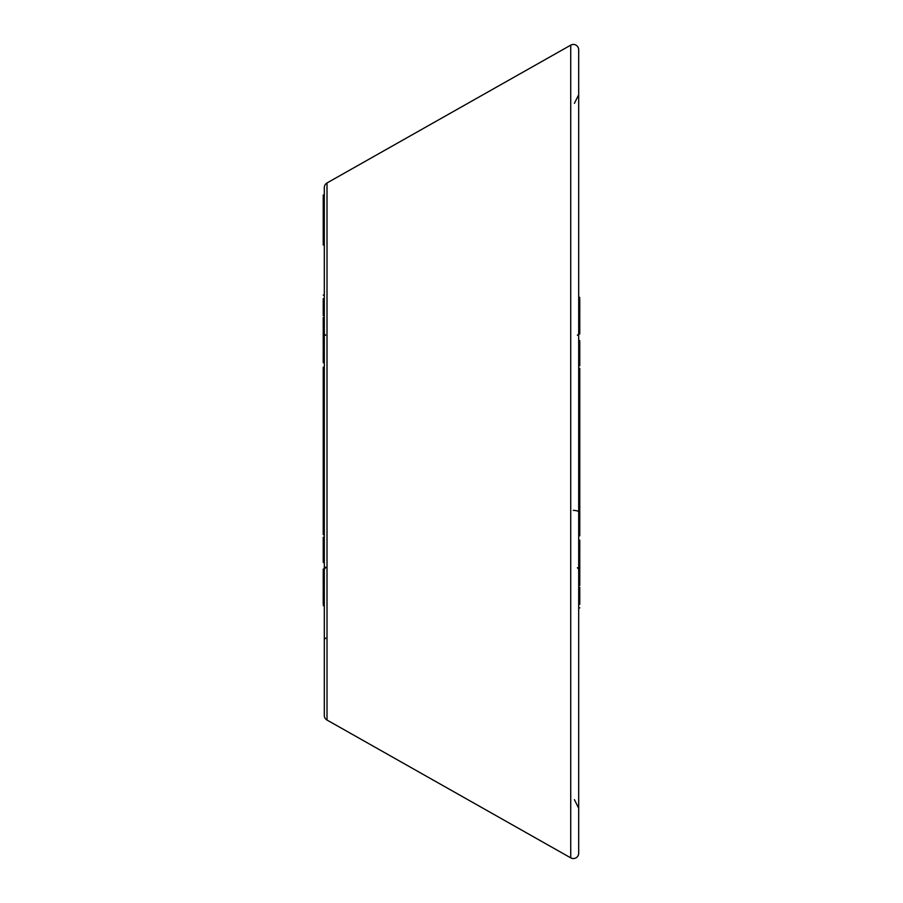<?xml version="1.0" encoding="UTF-8"?>
<svg xmlns="http://www.w3.org/2000/svg" width="903" height="903" viewBox="0 0 903 903"><rect width="100%" height="100%" fill="white"/><g stroke="black" fill="none" stroke-linecap="round" stroke-linejoin="round"><path stroke-width="1.35" d="M324.301 650.578L324.301 605.642L323.229 605.642M323.229 587.142L323.229 569.059L324.301 569.059L324.301 562.445L323.229 562.445M324.301 548.493L323.229 548.493L323.229 537.24L324.301 537.24L324.301 523.83L323.229 523.83L323.229 518.378M323.229 504.325L323.229 490.295L324.301 490.295L324.301 477.337L323.229 477.337L323.229 468.33L324.301 468.33L324.301 452.821L323.229 452.821L324.301 452.55L324.301 449.559L323.229 449.559L323.229 441.838L324.301 441.838L324.301 432.424L323.229 432.402L323.229 424.038L324.301 424.038M323.229 415.64L323.229 417.502L324.301 417.502L324.301 415.64L323.229 415.64L323.229 413.518L324.301 413.518M323.229 413.518L323.229 398.02L324.301 398.02L324.301 394.667L323.229 394.667L323.229 393.832L324.301 393.832M323.229 393.832L323.229 367.171L324.301 367.171L324.301 362.825L323.229 362.645L324.301 362.645M323.229 295.112L324.301 295.112L324.301 245.018L323.229 245.018L323.229 195.014L324.301 195.014L324.301 187.61L324.301 715.39A5.339 5.339 0 0 0 327.01 720.041L570.73 857.85A5.339 5.339 0 0 0 578.699 853.2L578.699 49.8A5.339 5.339 0 0 0 570.73 45.15L570.73 857.85M578.699 334.968L578.699 334.268L578.699 334.968M324.301 568.032A1.354 0.824 180 0 1 325.611 567.208M324.301 187.61A5.339 5.339 0 0 1 327.01 182.959L570.73 45.15M578.699 117.785L578.699 96.203M578.699 225.231L578.699 156.479M574.41 103.326L578.699 94.77L578.699 99.217M578.699 787.224L578.699 798.941M578.699 800.679L578.699 698.245M578.699 710.063L578.699 746.521M573.281 510.308A10.678 1.693 0 0 1 578.699 511.787L578.699 515.658M578.699 709.363L578.699 696.247M324.301 315.666L323.229 315.666L323.229 314.583L324.301 314.583L324.301 311.795L323.229 311.275L324.301 311.275M323.229 382.33L324.301 382.33L324.301 378.662L323.229 378.662M324.301 504.325L324.301 499.009L323.229 499.009M324.301 590.743L324.301 588.101L323.229 588.101L323.229 590.743L324.301 590.743M323.229 604.209L323.229 599.378L324.301 599.378L324.301 597.064L323.229 597.064L323.229 590.743M324.301 604.209L324.301 603.396L323.229 603.396M323.229 515.963L323.229 519.044L324.301 519.044L324.301 515.963L323.229 515.963L323.229 513.085L324.301 513.085M323.229 402.952L324.301 402.952L324.301 401.372L323.229 401.372M323.229 362.645L323.229 361.956L324.301 361.956L324.301 351.402L323.229 351.402L323.229 348.231M324.301 330.227L324.301 319.131L323.229 319.131L323.229 317.416M323.229 599.378L323.229 597.064M323.229 592.379L324.301 592.379M323.229 594.366L324.301 594.366M323.229 574.116L324.301 574.116M323.229 573.394L324.301 573.394M323.229 570.572L324.301 570.572M323.229 584.862L324.301 584.862M323.229 575.076L324.301 575.076M323.229 561.305L323.229 558.144L324.301 558.144M323.229 558.144L323.229 547.421M323.229 539.147L324.301 539.147M323.229 540.186L324.301 540.186M323.229 547.557L324.301 547.557M323.229 544.43L324.301 544.43M323.229 542.545L324.301 542.545M323.229 523.83L323.229 527.77L324.301 527.77M323.229 513.085L323.229 504.484L324.301 504.484M323.229 508.265L324.301 508.265M323.229 508.953L324.301 508.953M323.229 509.777L324.301 509.777M323.229 490.295L323.229 487.236L324.301 487.236M323.229 468.634L324.301 468.634M323.229 468.33L323.229 456.241L324.301 456.241M323.229 456.241L323.229 452.821M323.229 441.838L323.229 434.693L324.301 434.693L323.229 434.354L324.301 434.354M323.229 424.038L323.229 417.57M323.229 434.354L323.229 432.402L324.301 432.424M323.229 407.084L324.301 407.084M323.229 403.009L324.301 403.009M323.229 390.198L324.301 390.198M323.229 370.794L324.301 370.794M323.229 361.956L323.229 351.402M324.301 347.271L323.229 347.271L323.229 329.381L324.301 329.381M323.229 343.603L324.301 343.603M323.229 336.187L324.301 336.187M323.229 333.41L324.301 333.41M323.229 333.331L324.301 333.331M323.229 332.18L324.301 332.18M323.229 330.227L323.229 319.131M323.229 311.275L323.229 310.384L324.301 310.384M323.229 310.384L323.229 298.712L324.301 298.712M323.229 314.583L323.229 311.795M323.229 398.02L323.229 394.667M323.229 466.535L324.301 466.535M323.229 459.187L324.301 459.187M323.229 452.55L323.229 451.5L324.301 451.5M323.229 451.5L323.229 449.559M323.229 527.77L323.229 534.689L324.301 534.689M323.229 487.236L323.229 477.337M579.771 298.791L579.771 299.604L578.699 299.604M579.771 299.604L579.771 303.622L578.699 303.622M579.771 303.622L579.771 305.936L578.699 305.936M579.771 305.936L579.771 314.899L578.699 314.899M579.771 312.257L578.699 312.257M579.771 310.621L578.699 310.621M579.771 308.634L578.699 308.634M579.771 315.858L579.771 328.884L578.699 328.884M579.771 328.884L579.771 329.606L578.699 329.606M579.771 329.606L579.771 332.428L578.699 332.428M579.771 332.428L579.771 333.941L578.699 333.941M579.771 318.138L578.699 318.138M579.771 327.924L578.699 327.924M579.771 341.695L579.771 344.856L578.699 344.856M579.771 344.856L579.771 355.579M578.699 354.507L579.771 354.507L579.771 363.853L578.699 363.853M579.771 362.814L578.699 362.814M579.771 363.853L579.771 365.76L578.699 365.76M579.771 355.443L578.699 355.443M579.771 358.57L578.699 358.57M579.771 360.455L578.699 360.455M578.699 383.956L579.771 383.956L579.771 389.915L578.699 389.915M579.771 387.037L578.699 387.037M578.699 379.17L579.771 379.17L579.771 375.23L578.699 375.23M579.771 379.17L579.771 384.622M579.771 389.915L579.771 398.516L578.699 398.516M579.771 394.735L578.699 394.735M579.771 394.047L578.699 394.047M579.771 393.223L578.699 393.223M579.771 398.674L579.771 403.991L578.699 403.991M579.771 403.991L579.771 412.705L578.699 412.705M579.771 412.705L579.771 415.764L578.699 415.764M579.771 415.764L579.771 434.67L578.699 434.67M579.771 434.366L578.699 434.366M579.771 425.663L578.699 425.663M579.771 434.67L579.771 450.45L578.699 450.45M579.771 450.179L578.699 450.179M579.771 446.759L578.699 446.759M578.699 461.162L579.771 461.162L579.771 453.441L578.699 453.441M579.771 461.162L579.771 468.307L578.699 468.307L579.771 468.646L578.699 468.646M579.771 468.646L579.771 470.598L578.699 470.598L579.771 470.576L579.771 478.962L578.699 478.962M579.771 478.962L579.771 485.43M578.699 485.498L579.771 485.498L579.771 504.98L578.699 504.98M579.771 487.36L578.699 487.36M579.771 489.482L578.699 489.482M579.771 495.916L578.699 495.916M579.771 499.991L578.699 499.991M579.771 500.048L578.699 500.048M579.771 501.628L578.699 501.628M579.771 504.98L579.771 535.829L578.699 535.829M579.771 508.333L578.699 508.333M579.771 509.168L578.699 509.168M579.771 512.802L578.699 512.802M579.771 520.67L578.699 520.67M579.771 524.338L578.699 524.338M579.771 532.206L578.699 532.206M578.699 540.175L579.771 540.175L579.771 541.044L578.699 541.044M579.771 541.044L579.771 551.598L578.699 551.598M579.771 551.598L579.771 554.769M579.771 540.355L578.699 540.355M578.699 555.729L579.771 555.729L579.771 573.619L578.699 573.619M579.771 559.397L578.699 559.397M579.771 566.813L578.699 566.813M579.771 569.59L578.699 569.59M579.771 569.669L578.699 569.669M579.771 570.82L578.699 570.82M579.771 572.773L579.771 583.869L578.699 583.869M579.771 583.869L579.771 585.584M578.699 587.334L579.771 587.334L579.771 592.616L578.699 592.616M579.771 592.616L579.771 604.288L578.699 604.288M579.771 588.417L578.699 588.417M579.771 591.205L578.699 591.205M579.771 591.725L578.699 591.725M579.771 436.465L578.699 436.465M579.771 443.813L578.699 443.813M579.771 450.45L579.771 451.5L578.699 451.5M579.771 451.5L579.771 453.441M579.771 375.23L579.771 368.311L578.699 368.311M327.01 182.959L327.01 720.041M323.229 537.804L324.301 537.804M579.771 365.196L578.699 365.196M577.401 335.261L578.699 333.907M577.401 567.739L578.699 569.093M325.599 567.739L324.301 569.093M325.599 335.261L324.301 333.907M325.656 638.06L324.301 639.414M574.41 799.674L578.699 808.23M579.771 297.358L578.699 297.358M579.771 340.555L578.699 340.555M579.771 607.888L578.699 607.888"/></g></svg>
